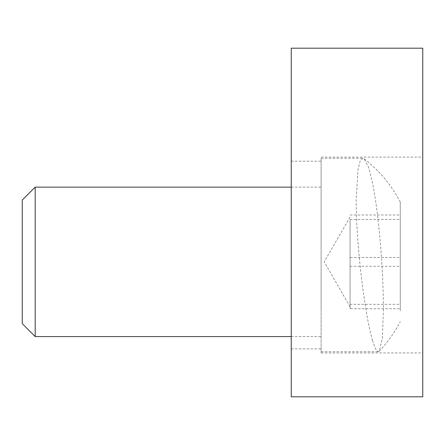 <?xml version="1.0" encoding="UTF-8"?>
<svg xmlns="http://www.w3.org/2000/svg" width="445" height="445" viewBox="0 0 445 445"><rect width="100%" height="100%" fill="white"/><g stroke="black" fill="none" stroke-linecap="round" stroke-linejoin="round"><path stroke-width="0.33" stroke-dasharray="2.23 1.67" d="M291.241 48.194L291.241 396.807L422.75 396.807L422.75 48.194M321.129 255.018L321.129 352.93L321.129 255.018M422.75 255.018L422.75 352.93L422.75 255.018M35.183 336.576L35.183 187.134M321.129 304.575L321.129 187.134L321.129 304.575M22.25 323.637L22.25 200.066M321.129 310.315L321.129 158.303L321.129 310.315M372.532 340.597C365.161 316.156 356.011 245.306 356.206 199.722L358.025 169.272L360.144 161.068L362.831 158.298L364.099 158.798L368.293 166.591L372.532 183.112C378.912 213.822 383.507 271.851 383.406 310.315L382.327 338.423L379.24 351.239L378.25 351.734L375.569 348.908L372.532 340.597M350.065 219.379L350.065 287.487L350.065 219.379L400.272 219.379L400.272 214.985L400.272 308.724L400.272 219.379M400.272 310.894L400.272 202.08L400.272 310.894M350.065 266.249L400.272 266.249M350.065 214.985L400.272 214.985M350.065 257.455L350.065 280.89L350.065 236.223L350.065 257.455L400.272 257.455M350.065 304.324L350.065 280.89L350.065 304.324L400.272 304.324M350.065 308.724L350.065 287.487L350.065 308.724L400.272 308.724M321.129 157.107L422.75 157.107M291.241 161.168L321.129 161.168M291.241 348.869L321.129 348.869M321.129 352.93L422.75 352.93M291.241 336.576L321.129 336.576M321.129 351.734L378.25 351.734M350.065 306.688L324.177 261.855L350.065 217.021M400.272 202.08A130.046 130.046 0 0 0 364.099 158.798M379.24 351.239A130.046 130.046 0 0 0 400.272 321.629M321.129 158.303L362.831 158.303M291.241 187.134L321.129 187.134"/><path stroke-width="0.67" d="M422.75 255.018L422.75 396.807L291.241 396.807L291.241 48.194L422.75 48.194L422.75 255.018M35.183 336.576L22.25 323.637L22.25 200.066L35.183 187.134L35.183 336.576L291.241 336.576M35.183 187.134L291.241 187.134"/></g></svg>
